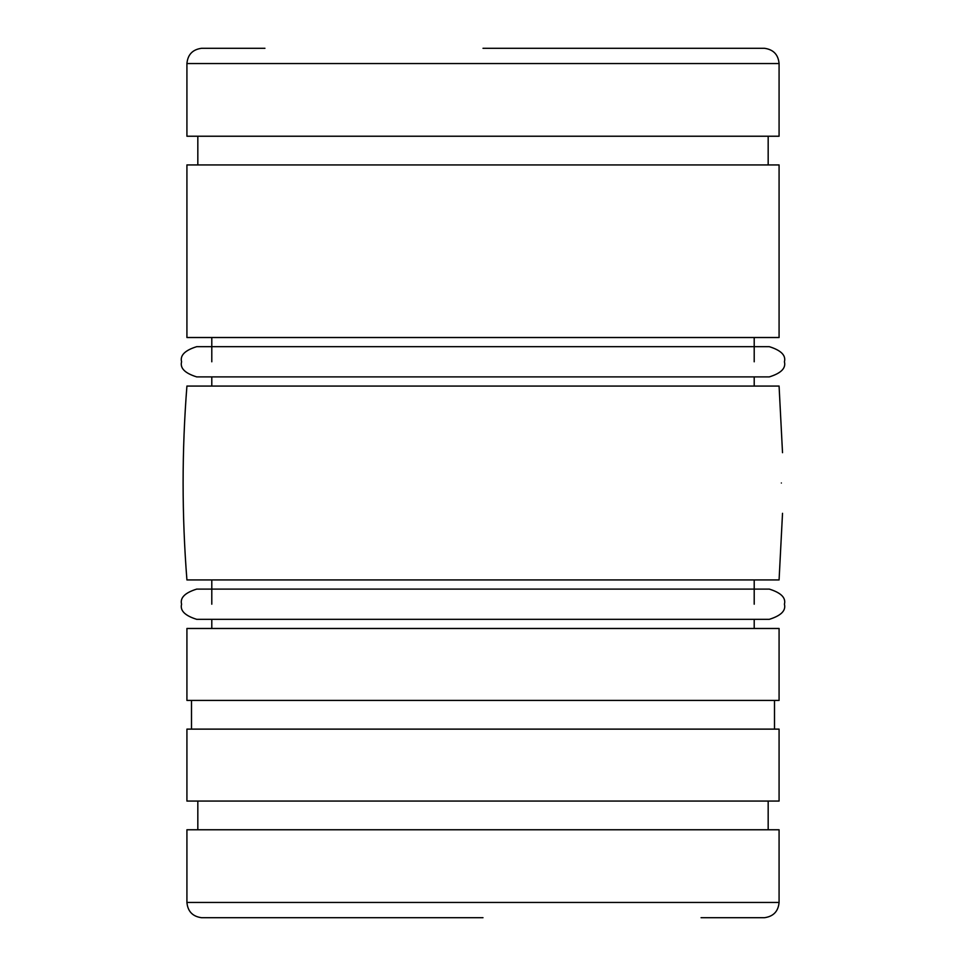 <?xml version="1.0" encoding="UTF-8"?>
<svg xmlns="http://www.w3.org/2000/svg" width="966" height="966" viewBox="0 0 966 966"><rect width="100%" height="100%" fill="white"/><g stroke="black" fill="none" stroke-linecap="round" stroke-linejoin="round"><path stroke-width="1.45" d="M201.496 917.7L483 917.7L201.496 917.7C192.608 916.468 187.742 911.385 186.921 902.449L186.921 829.77L779.079 829.77L779.079 902.449L186.921 902.449M782.52 452.692L779.079 386.062L186.921 386.062C181.837 450.687 181.837 515.313 186.921 579.938L779.079 579.938L782.52 513.308M764.504 48.3L483 48.3L764.504 48.3C773.392 49.532 778.258 54.615 779.079 63.551L779.079 136.23L186.921 136.23L186.921 63.551L779.079 63.551M483 917.7L264.95 917.7M781.361 483C782.617 443.901 782.617 443.901 781.361 483C782.617 443.901 782.617 443.901 781.361 483C782.617 522.087 782.617 522.087 781.361 483M483 48.3L701.05 48.3M768.175 829.77L768.175 801.068M197.825 829.77L197.825 801.068M754.205 386.062L754.205 376.897M754.205 361.791L754.205 337.52M211.796 386.062L211.796 376.897M211.796 361.791L211.796 337.52M754.205 628.48L754.205 619.327M754.205 604.209L754.205 579.938M211.796 628.48L211.796 619.327M211.796 604.209L211.796 579.938M186.921 801.068L779.079 801.068L779.079 729.125L186.921 729.125L186.921 801.068M186.921 337.52L779.079 337.52L779.079 164.932L186.921 164.932L186.921 337.52M186.921 700.422L779.079 700.422L779.079 628.48L186.921 628.48L186.921 700.422M768.175 164.932L768.175 136.23M197.825 164.932L197.825 136.23M774.503 729.125L774.503 700.422M191.497 729.125L191.497 700.422M701.05 917.7L764.504 917.7C773.392 916.468 778.258 911.385 779.079 902.449M264.95 48.3L201.496 48.3C192.608 49.532 187.742 54.615 186.921 63.551M181.572 604.209C179.917 597.797 184.953 592.762 196.69 589.103L769.31 589.103C781.047 592.762 786.082 597.797 784.428 604.209C786.082 610.633 781.047 615.668 769.31 619.327L196.69 619.327C184.953 615.668 179.917 610.633 181.572 604.209M181.572 361.791C179.917 355.367 184.953 350.332 196.69 346.673L769.31 346.673C781.047 350.332 786.082 355.367 784.428 361.791C786.082 368.203 781.047 373.238 769.31 376.897L196.69 376.897C184.953 373.238 179.917 368.203 181.572 361.791"/></g></svg>
